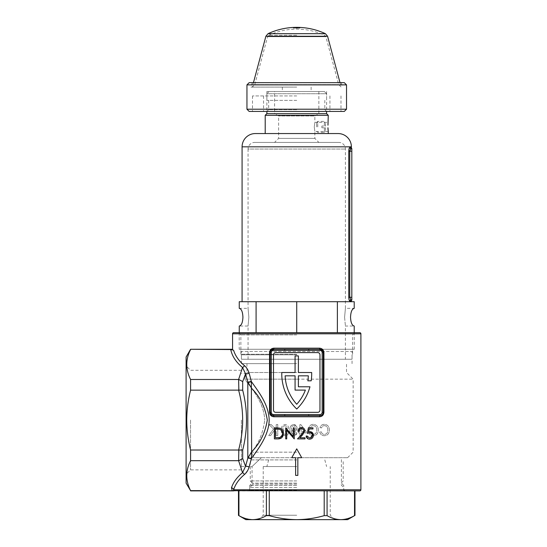 <?xml version="1.0" encoding="UTF-8"?>
<svg xmlns="http://www.w3.org/2000/svg" width="547" height="547" viewBox="0 0 547 547"><rect width="100%" height="100%" fill="white"/><g stroke="black" fill="none" stroke-linecap="round" stroke-linejoin="round"><path stroke-width="0.41" stroke-dasharray="2.73 2.05" d="M296.734 485.353L249.712 485.353L296.734 485.353M296.734 483.145L252.064 483.145L296.734 483.145M308.699 415.658L319.968 415.658M251.285 381.273A2.215 0.533 165.7 0 1 247.805 381.977L247.941 457.866A2.215 0.568 15.5 0 1 251.353 458.639C258.69 448.164 268.659 435.822 269.192 420.205C268.823 404.589 258.663 391.946 251.353 381.526L249.117 373.061C247.969 369.656 246.376 367.153 244.331 365.553C238.861 360.904 235.278 355.782 233.569 350.189L230.752 349.547C232.051 356.097 235.976 362.073 242.526 367.475L245.562 373.868L247.941 382.298L251.634 388.363C260.023 396.794 265.247 407.365 267.298 420.082C265.227 432.841 260.01 443.412 251.634 451.808L247.941 457.866M296.734 332.685L238.649 332.685L354.812 332.685L256.092 332.685L296.734 332.685L296.734 301.712L288.344 301.712L351.386 301.712L239.258 301.712M296.734 334.901L240.865 334.901L296.734 334.901M186.103 483.145L186.103 357.027M244.331 365.553A2.215 1.634 129.2 0 1 242.526 367.475L238.608 379.481L190.575 379.481L190.575 390.155C188.079 400.042 186.807 410.018 186.739 420.082C186.814 430.222 188.093 440.198 190.575 450.017L190.575 460.683C185.515 470.611 185.515 480.587 190.575 490.618L190.575 490.885M190.527 420.082L190.527 469.866L190.527 420.082M248.174 469.593L251.285 458.892A2.215 0.533 14.3 0 0 247.805 458.188L245.562 466.304L242.526 472.697C236.933 477.292 233.248 482.345 231.456 487.862A2.215 1.894 17.7 0 1 233.631 489.777L233.672 490.885L359.789 490.885M360.897 489.777L233.631 489.777C235.36 484.259 238.93 479.206 244.331 474.611L248.092 469.757M241.418 420.082L241.418 469.866L241.418 420.082M244.769 379.153C246.307 371.81 246.307 371.81 244.769 379.153C246.307 371.81 246.307 371.81 244.769 379.153C250.499 387.344 263.948 401.457 264.727 420.082C263.928 401.416 250.553 387.433 244.769 379.153L296.734 379.153L244.769 379.153M261.363 457.695L296.734 457.695L261.363 457.695C249.213 469.244 249.213 469.244 261.363 457.695C249.213 469.244 249.213 469.244 261.363 457.695L253.774 457.695L251.415 452.164L253.774 457.695L296.734 457.695L261.363 457.695M296.734 452.164L251.415 452.164C258.54 443.959 262.977 433.265 264.727 420.082C262.984 433.245 258.546 443.938 251.415 452.164L296.734 452.164M296.734 457.695L347.618 457.695L296.734 457.695M296.734 379.153L353.15 379.153L296.734 379.153M296.734 372.514L246.95 372.514L296.734 372.514M296.734 363.666L241.418 363.666L296.734 363.666M296.734 354.812L241.418 354.812L296.734 354.812M296.734 354.258L240.865 354.258L296.734 354.258M313.294 425.641C315.66 425.928 316.809 427.371 316.761 429.949C316.877 432.568 315.735 434.058 313.335 434.434C311.64 434.339 310.607 433.415 310.238 431.665L308.672 432.027C309.308 434.393 310.812 435.617 313.192 435.713C316.549 435.467 318.258 433.545 318.32 429.956C318.21 426.516 316.515 424.657 313.219 424.369C311.079 424.397 309.657 425.463 308.959 427.583L310.518 427.918C310.915 426.462 311.845 425.703 313.294 425.641C311.858 425.696 310.928 426.448 310.518 427.918L308.959 427.583C309.643 425.477 311.065 424.404 313.219 424.369C316.494 424.636 318.197 426.503 318.32 429.956C318.258 433.545 316.549 435.467 313.192 435.713C310.833 435.631 309.328 434.407 308.672 432.027L310.238 431.665C310.593 433.409 311.626 434.332 313.335 434.434C315.715 434.086 316.857 432.588 316.761 429.949C316.822 427.385 315.674 425.949 313.294 425.641M298.464 432.875L299.879 432.875L299.879 435.569L301.301 435.569L301.301 432.875L306.122 432.875L306.122 431.46L300.871 424.65L299.879 424.65L299.879 431.46L298.464 431.46L298.464 432.875L298.464 431.46L299.879 431.46L299.879 424.65L300.871 424.65L306.122 431.46L306.122 432.875L301.301 432.875L301.301 435.569L299.879 435.569L299.879 432.875L298.464 432.875M324.357 425.641C326.668 425.86 327.817 427.296 327.824 429.949C327.885 432.636 326.744 434.133 324.398 434.434C322.744 434.373 321.711 433.45 321.294 431.665L319.735 432.027C320.439 434.441 321.944 435.672 324.255 435.713C327.509 435.583 329.219 433.668 329.383 429.956C329.185 426.414 327.489 424.554 324.282 424.369C322.183 424.356 320.768 425.429 320.022 427.583L321.581 427.918C322.019 426.428 322.942 425.669 324.357 425.641C322.956 425.662 322.026 426.421 321.581 427.918L320.022 427.583C320.761 425.429 322.183 424.363 324.282 424.369C327.475 424.54 329.178 426.407 329.383 429.956C329.239 433.641 327.53 435.562 324.255 435.713C321.951 435.679 320.446 434.448 319.735 432.027L321.294 431.665C321.704 433.443 322.737 434.373 324.398 434.434C326.723 434.161 327.865 432.67 327.824 429.949C327.824 427.303 326.668 425.867 324.357 425.641M297.841 475.398L295.626 475.398L295.626 457.695L291.756 457.695L296.734 448.848L301.712 457.695L297.841 457.695L297.841 475.398L295.626 475.398L295.626 457.695L291.756 457.695L296.734 448.848L301.712 457.695L297.841 457.695L297.841 475.398L295.626 475.398L295.626 457.695L291.756 457.695L296.734 448.848L301.712 457.695L297.841 457.695L297.841 475.398M296.734 433.675L296.905 432.875L295.483 432.732L293.773 434.434C291.989 433.928 291.189 432.643 291.366 430.571L293.903 431.74L296.734 429.839L296.734 426.51L293.65 424.506C290.922 425.067 289.691 426.838 289.951 429.819C289.623 433.053 290.915 435.022 293.848 435.713L296.734 433.675M251.285 458.892L251.634 451.808L251.353 381.526A2.215 0.568 164.5 0 1 247.941 382.298M281.445 429.819C281.124 433.08 282.423 435.043 285.336 435.713C287.107 435.624 288.125 434.68 288.392 432.875L286.977 432.732L285.26 434.434C283.49 433.942 282.683 432.656 282.854 430.571L285.397 431.74C287.421 431.487 288.467 430.298 288.536 428.178C288.447 425.956 287.319 424.732 285.144 424.506C282.43 425.046 281.199 426.817 281.445 429.819C281.192 426.824 282.423 425.053 285.144 424.506C287.305 424.718 288.433 425.942 288.536 428.178C288.474 430.291 287.428 431.474 285.397 431.74L282.854 430.571C282.683 432.65 283.483 433.942 285.26 434.434L286.977 432.732L288.392 432.875C288.139 434.667 287.12 435.617 285.336 435.713C282.437 435.063 281.137 433.101 281.445 429.819M277.753 435.569L277.753 424.506L276.194 424.506L276.194 429.607L271.1 424.506L268.96 424.506L273.582 429.128L268.68 435.569L270.601 435.569L274.573 430.12L276.194 431.74L276.194 435.569L277.753 435.569L276.194 435.569L276.194 431.74L274.573 430.12L270.601 435.569L268.68 435.569L273.582 429.128L268.96 424.506L271.1 424.506L276.194 429.607L276.194 424.506L277.753 424.506L277.753 435.569M319.968 349.28L308.699 349.28M270.252 413.033L273.5 415.658L284.768 415.658M296.734 409.019A48.676 48.676 0 0 0 309.958 386.784L298.388 386.784L298.388 375.83L308.33 375.83A45.36 45.36 0 0 1 307.845 380.808L311.195 380.808A48.676 48.676 0 0 0 311.667 372.514L298.388 372.514L298.388 355.919L295.072 355.919L295.072 372.514L281.794 372.514A48.676 48.676 0 0 0 296.734 409.019M273.5 410.127A2.215 2.215 0 0 0 275.715 412.342L317.752 412.342A2.215 2.215 0 0 0 319.968 410.127L319.968 354.812A2.215 2.215 0 0 0 317.752 352.603L275.715 352.603A2.215 2.215 0 0 0 273.5 354.812L273.5 410.127M270.799 350.668L270.184 352.603L270.184 412.342M284.768 349.28L354.258 349.28L239.203 349.28L241.418 351.495L352.049 351.495L352.049 359.235L241.418 359.235L352.049 359.235M323.284 412.342L323.284 352.603M323.209 351.906L322.997 351.256M305.383 390.1L295.072 390.1L295.072 375.83L285.137 375.83A45.36 45.36 0 0 0 296.734 404.254A45.36 45.36 0 0 0 305.383 390.1M249.117 373.061A2.215 0.656 163.8 0 1 245.562 373.868L242.697 381.574L238.861 379.495L238.608 390.155C243.996 410.106 243.996 430.058 238.608 450.017L190.575 450.017M238.608 450.017L238.608 460.683L242.526 472.697A2.215 1.634 50.8 0 1 244.331 474.611M238.861 460.67L242.697 458.598L245.562 466.304A2.215 0.656 16.2 0 1 249.117 467.104M233.651 490.83L190.575 490.618M231.456 487.862L232.229 490.618M190.575 460.683L238.608 460.683M186.103 420.082L186.103 474.29L186.103 420.082M238.861 450.031L242.697 449.983C247.757 430.12 247.757 410.188 242.697 390.189L242.697 381.574M190.575 390.155L238.608 390.155M190.575 349.28L230.752 349.547M359.789 332.685L233.672 332.685M190.575 349.547C185.515 359.475 185.515 369.451 190.575 379.481M238.861 390.134L242.697 390.189M282.861 428.151C282.895 429.566 283.599 430.339 284.96 430.468C283.599 430.339 282.902 429.573 282.861 428.151C282.874 426.728 283.565 425.942 284.925 425.785C286.341 425.949 287.072 426.776 287.113 428.253C287.045 429.634 286.327 430.373 284.96 430.468C286.313 430.38 287.031 429.648 287.113 428.253C287.079 426.783 286.348 425.956 284.925 425.785C283.572 425.928 282.881 426.722 282.861 428.151M296.905 432.875C296.659 434.66 295.64 435.603 293.848 435.713C290.929 435.043 289.63 433.074 289.951 429.819C289.684 426.845 290.922 425.074 293.65 424.506C295.824 424.732 296.953 425.956 297.042 428.178C296.994 430.277 295.948 431.467 293.903 431.74L291.366 430.571C291.182 432.636 291.989 433.928 293.773 434.434L295.483 432.732L296.905 432.875M291.373 428.151C291.401 429.559 292.098 430.325 293.472 430.468C292.098 430.332 291.401 429.559 291.373 428.151C291.373 426.735 292.064 425.949 293.438 425.785C294.86 425.963 295.592 426.783 295.626 428.253C295.558 429.627 294.84 430.366 293.472 430.468C294.833 430.373 295.551 429.641 295.626 428.253C295.592 426.79 294.867 425.963 293.438 425.785C292.071 425.942 291.387 426.728 291.373 428.151M301.301 427.474L301.301 431.46L301.301 427.474L304.371 431.46L301.301 427.474M301.301 431.46L304.371 431.46L301.301 431.46M309.192 428.964L312.959 428.964L312.959 427.829L308.419 427.829M309.903 431.658L308.597 431.87L309.048 429.675M309.527 439.173C311.899 439.015 313.185 437.716 313.383 435.275M309.581 438.038L307.14 436.055L306.149 436.055M311.599 433.409L312.392 435.234M308.125 429.251L307.284 433.361M297.924 431.234L298.915 431.234C299.065 429.662 299.92 428.807 301.479 428.677C302.901 428.766 303.701 429.518 303.879 430.92L301.787 434.311L297.5 438.892L305.014 438.892L305.014 437.757L299.865 437.757L302.635 434.803L304.87 430.831M285.937 427.829L285.725 438.892L286.717 438.892L286.717 430.202L294.238 438.892L294.238 427.829L293.24 427.829L293.24 436.533L285.937 427.829M276.611 427.829L274.382 427.829L274.382 438.892L277.808 438.892M281.479 437.949L283.455 433.498C283.462 430.968 282.348 429.21 280.126 428.226M282.314 434.783L279.804 437.477L275.373 437.757L275.373 428.964L279.551 429.272M280.714 429.819L282.464 433.498M314.265 126.918L314.846 131.485L314.265 126.918L314.846 122.35L314.265 126.918M328.111 130.282L328.029 129.427M327.974 128.668L327.94 127.779M344.596 317.198L345.41 326.046L344.596 317.198L345.41 308.351L344.596 317.198M338.771 142.405L254.69 142.405L338.771 142.405A6.639 6.639 0 0 1 345.41 149.044L345.41 308.351L354.21 308.351C352.001 308.911 350.777 311.858 350.545 317.198C350.777 322.539 352.001 325.486 354.21 326.046L345.41 326.046L345.41 359.235L248.058 359.235L345.41 359.235M248.058 359.235L248.058 326.046L239.258 326.046C241.466 325.486 242.69 322.539 242.923 317.198C242.69 311.858 241.466 308.911 239.258 308.351L248.058 308.351L248.864 317.198L248.058 326.046L248.864 317.198L248.058 308.351L248.058 149.044L345.41 149.044L248.058 149.044A6.639 6.639 0 0 1 254.69 142.405M349.868 150.186L350.825 148.668A1.108 1.073 -87 0 1 349.813 147.56L348.863 149.823M350.825 148.668L351.824 148.531L351.824 299.824L350.825 299.872L349.765 297.288L351.824 297.288M351.386 147.642L349.813 147.56M269.076 91.513L324.392 91.513L269.076 91.513L266.861 93.728L326.6 93.728L326.6 111.431M324.392 91.513L326.6 93.728L266.861 93.728L266.861 111.431M338.108 133.557L255.36 133.557M354.258 332.685L239.203 332.685L354.258 332.685L354.258 349.28L352.049 351.495L241.418 351.495L241.418 359.235M266.861 113.639L326.6 113.639M265.206 115.301L328.262 115.301M274.608 91.513L318.86 91.513L274.608 91.513L274.608 113.639L318.86 113.639L274.608 113.639L278.614 115.957L278.614 138.398L274.608 142.405L318.86 142.405L274.608 142.405M318.86 91.513L318.86 113.639L314.846 115.957L278.614 115.957L314.846 115.957L314.846 122.35L328.262 122.35L327.974 125.188M328.262 131.485L314.846 131.485L314.846 138.398L318.86 142.405M314.846 138.398L278.614 138.398L314.846 138.398M239.203 332.685L239.203 349.28L271.018 349.28M348.774 297.288L349.765 297.288L349.765 151.252L348.774 151.252L348.774 297.288C348.877 299.565 349.225 300.795 349.813 300.98L351.386 300.898M265.206 133.557L328.262 133.557L265.206 133.557M354.21 301.712L296.734 301.712M239.258 332.685L256.092 332.685L239.258 332.685M354.21 332.685L337.376 332.685L354.21 332.685M337.376 301.712L337.376 332.685M256.092 301.712L256.092 332.685M349.813 300.98A1.108 1.073 -93 0 1 350.825 299.872M249.158 111.431L344.302 111.431M296.734 109.66L268.659 109.66L296.734 109.66M346.518 109.215L246.95 109.215M344.302 82.665L249.158 82.665M246.95 84.874L346.518 84.874M296.734 100.368L266.861 100.368L296.734 100.368M296.734 91.513L266.861 91.513L296.734 91.513M296.734 87.089L250.758 87.089L296.734 87.089M296.734 95.937L252.482 95.937L296.734 95.937M296.734 82.665L341.096 82.665L296.734 82.665M294.245 27.398L293.862 27.453L293.862 28.116L294.245 28.061A67.486 67.486 0 0 0 293.78 28.075L299.599 28.075A67.486 67.486 0 0 0 297.062 28.013L296.843 28.3A67.199 67.199 0 0 0 296.624 28.3L296.624 27.35M296.399 27.412L296.399 28.075A67.438 67.438 0 0 0 293.971 28.116L293.971 27.446A68.101 68.101 0 0 1 296.399 27.391L296.399 28.075A67.425 67.425 0 0 0 293.52 28.15L293.52 27.487A68.088 68.088 0 0 1 296.399 27.412L296.508 28.013A67.486 67.486 0 0 1 299.681 28.075L299.599 27.412L299.701 28.082M299.004 27.391L299.004 28.054A67.486 67.486 0 0 0 296.624 28.013M299.004 28.054L299.106 27.412L299.004 28.054M296.809 28.184L296.809 27.521L296.809 28.143L299.106 28.054M296.809 28.143L296.652 27.521L296.659 28.184M294.245 28.061L296.652 28.143M296.734 35.288L268.796 35.288L296.734 35.288M340.022 82.665L341.205 87.089L338.702 84.587L325.875 36.717L324.672 35.288A66.378 66.378 0 0 0 268.796 35.288L267.586 36.717L325.875 36.717L267.586 36.717L254.765 84.587L338.702 84.587L254.765 84.587L252.256 87.089L253.446 82.665M268.051 33.682L325.417 33.682M296.508 27.418L296.624 27.63A67.862 67.862 0 0 1 296.843 27.63L297.062 27.412A68.088 68.088 0 0 1 299.941 27.487L299.859 27.432A68.136 68.136 0 0 0 299.633 27.425L299.489 27.446A68.101 68.101 0 0 0 297.062 27.391L297.062 28.013M300.05 27.487L299.941 28.15A67.425 67.425 0 0 0 297.062 28.075A67.438 67.438 0 0 1 299.489 28.116L299.633 28.088A67.472 67.472 0 0 1 299.859 28.102L300.05 27.487L300.05 28.15M299.633 27.425L299.524 28.088L299.633 27.425M299.599 27.453L299.599 28.116M296.953 28.013L296.953 27.35M293.411 28.15L293.78 28.075L293.411 28.15L293.411 27.487M296.508 28.287L296.508 27.623M296.953 27.623L296.953 28.287M293.862 28.116L293.862 27.453M316.645 126.918L316.645 122.494L316.645 126.918M317.752 126.918L317.752 121.386L317.752 126.918M321.889 126.918L321.889 126.029L324.392 126.029L324.392 121.386L324.392 126.029L321.889 126.029L321.889 127.8L324.392 127.8L324.392 132.449L324.392 127.8L321.889 127.8L321.889 126.918M325.492 126.029L325.492 122.494L325.492 126.029L324.392 126.029L325.492 126.029M325.492 127.8L325.492 131.342L325.492 127.8L324.392 127.8L325.492 127.8M324.2 490.885L354.538 490.885L324.2 490.885L324.2 515.643C315.284 518.207 306.135 519.547 296.734 519.65L258.799 519.65L296.734 519.65C287.455 519.561 278.3 518.228 269.268 515.643L269.268 490.885L324.2 490.885L269.268 490.885M296.734 515.226L263.223 515.226L296.734 515.226M296.734 490.885L249.049 490.885L296.734 490.885M296.734 480.929L250.266 480.929L296.734 480.929M296.734 459.911L250.266 459.911L296.734 459.911M296.734 487.568L249.712 487.568L296.734 487.568M296.734 466.55L263.223 466.55L296.734 466.55M354.538 490.885L354.982 490.885L354.538 490.885L354.538 515.643C350.046 518.221 345.472 519.554 340.802 519.65C336.125 519.554 331.55 518.214 327.072 515.643L327.072 490.885M266.396 490.885L266.396 515.643C261.904 518.221 257.329 519.554 252.659 519.65L347.618 519.65M252.625 519.65L245.733 518.583M245.603 518.542L239.06 515.718M245.842 519.65L252.659 519.65M238.93 490.885L238.485 490.885L238.93 490.885L238.93 515.643M324.2 515.643L327.072 515.643M266.396 515.643L269.268 515.643M232.564 333.793L360.897 333.793M242.697 458.598L242.697 449.983M242.082 146.828L351.386 146.828M349.765 151.252L351.824 151.252M265.876 36.259L327.585 36.259M299.941 28.15L299.941 27.487M299.859 27.432L299.859 28.102M293.52 27.487L293.52 28.15M296.624 27.63L296.624 28.3M296.843 28.3L296.843 27.63M296.734 485.319L251.962 485.319L296.734 485.319M296.734 484.068L252.482 484.068L296.734 484.068M296.734 490.221L249.712 490.221L296.734 490.221M241.418 466.55L252.064 466.55L252.064 483.145L249.849 485.353M241.418 363.666L241.418 354.812L240.865 354.258L240.865 334.901L238.649 332.685M241.418 370.298L190.527 370.298L186.103 365.875M249.712 485.353L249.712 489.777L248.612 490.885M246.95 363.666L246.95 372.514L245.842 373.622L241.418 373.622M347.618 457.695L353.15 452.164L353.15 379.153L346.518 372.514L346.518 363.666M352.049 363.666L352.049 354.812L352.603 354.258L352.603 334.901L354.812 332.685M343.612 485.353L341.403 483.145L341.403 457.695M344.856 490.885L343.748 489.777L343.748 485.353M241.418 469.866L190.527 469.866L186.103 474.29M268.659 100.368L268.659 109.66L266.888 111.431M266.861 91.513L266.861 100.368M282.348 87.089L282.348 91.513M252.372 82.665L250.758 87.089M252.482 95.937L252.482 111.431M329.923 95.937L329.923 111.431M324.809 100.368L324.809 109.66L326.573 111.431M263.545 95.937L263.545 111.431M340.986 95.937L340.986 111.431M341.096 82.665L342.702 87.089M311.113 87.089L311.113 91.513M326.6 91.513L326.6 100.368M299.524 28.088L299.524 27.425M299.708 28.082L299.708 27.412M316.645 122.494L317.752 121.386L324.392 121.386L325.492 122.494M316.645 131.342L317.752 132.449L324.392 132.449L325.492 131.342M263.223 466.55L263.223 515.226L258.799 519.65M249.049 490.885L249.712 490.221L249.712 487.568L251.962 485.319L252.482 484.068L252.482 483.145L250.266 480.929L250.266 459.911M344.412 490.885L343.748 490.221L343.748 487.568L341.499 485.319L340.986 484.068L340.986 483.145L343.195 480.929L343.195 459.911M268.639 459.911L266.861 466.55M324.822 459.911L326.6 466.55M334.668 519.65L330.244 515.226L330.244 466.55"/><path stroke-width="0.82" d="M284.768 415.658L284.768 414.551L319.968 414.551L319.968 415.658A1.108 0.397 -90 0 0 319.571 416.766L273.897 416.766C271.305 416.554 269.849 415.084 269.541 412.342L269.541 352.603C269.856 349.854 271.305 348.377 273.897 348.172A1.108 0.397 -90 0 1 273.5 349.28L319.968 349.28A3.316 3.316 0 0 1 323.284 352.603L323.284 412.342A3.316 3.316 0 0 1 319.968 415.658L273.5 415.658A3.316 3.316 0 0 1 270.184 412.342L270.184 352.603A3.316 3.316 0 0 1 273.5 349.28L270.799 350.668M247.941 457.866A2.215 0.568 15.5 0 1 251.353 458.639L251.634 451.808L247.805 458.188L247.805 381.977A2.215 0.533 165.7 0 0 251.285 381.273L251.353 381.526C258.697 392.008 268.659 404.349 269.192 419.966C268.823 435.59 258.663 448.219 251.353 458.639L249.275 466.55M244.331 365.553C238.861 360.904 235.278 355.782 233.569 350.189C232.236 348.979 232.236 348.979 233.569 350.189C232.236 348.979 232.236 348.979 233.569 350.189L230.752 349.547L190.575 349.28L186.103 357.027L186.103 483.145L190.575 490.618C185.515 480.587 185.515 470.611 190.575 460.683L190.575 450.017C188.093 440.198 186.814 430.222 186.739 420.082C186.807 410.018 188.079 400.042 190.575 390.155L190.575 379.481L238.608 379.481L242.526 367.475A2.215 1.634 129.2 0 0 244.331 365.553C246.376 367.16 247.976 369.663 249.117 373.061L251.285 381.273M244.331 474.611A2.215 1.634 50.8 0 0 242.526 472.697L245.562 466.304A2.215 0.656 16.2 0 1 249.117 467.104C247.969 470.509 246.376 473.011 244.331 474.611C238.93 479.206 235.36 484.259 233.631 489.777L360.897 489.777A1.108 1.108 0 0 1 359.789 490.885L190.575 490.618M233.672 332.685L359.789 332.685A1.108 1.108 0 0 1 360.897 333.793L232.564 333.793A1.108 1.108 0 0 1 233.672 332.685M247.941 382.298A2.215 0.568 -15.5 0 0 251.353 381.526L251.634 451.808C260.023 443.378 265.247 432.807 267.298 420.082C265.227 407.324 260.01 396.753 251.634 388.363L247.805 381.977L245.562 373.868A2.215 0.656 163.8 0 0 249.117 373.061M309.581 438.038C311.291 437.901 312.228 436.964 312.392 435.234C312.221 433.634 311.332 432.821 309.725 432.793L307.284 433.361L308.419 427.829L312.959 427.829L312.959 428.964L309.192 428.964L308.597 431.87L309.903 431.658C312.077 431.829 313.233 433.033 313.383 435.275C313.192 437.709 311.906 439.009 309.527 439.173C307.619 439.036 306.491 437.997 306.149 436.055L307.14 436.055L309.581 438.038M305.014 437.757L305.014 438.892L297.5 438.892L301.787 434.311L303.879 430.92C303.708 429.518 302.908 428.773 301.479 428.677C299.927 428.8 299.072 429.655 298.915 431.234L297.924 431.234C298.101 428.992 299.305 427.761 301.534 427.542C303.564 427.692 304.679 428.786 304.87 430.831L302.635 434.803L299.865 437.757L305.014 437.757M273.897 348.172L319.571 348.172C322.162 348.384 323.612 349.854 323.92 352.603L323.92 412.342C323.612 415.084 322.162 416.561 319.571 416.766M296.734 448.848L301.712 457.695L297.841 457.695L297.841 475.398L295.626 475.398L295.626 457.695L291.756 457.695L296.734 448.848M274.382 438.892L274.382 427.829L280.126 428.226C282.341 429.204 283.455 430.961 283.455 433.498C283.189 437.108 281.308 438.906 277.808 438.892L274.382 438.892M286.717 430.202L286.717 438.892L285.725 438.892L285.725 427.829L293.24 436.533L293.24 427.829L294.238 427.829L294.238 438.892L286.717 430.202M319.968 414.551A2.215 2.215 0 0 0 322.176 412.342L322.176 352.603A2.215 2.215 0 0 0 319.968 350.388L284.768 350.388L284.768 349.28M275.715 352.603L317.752 352.603A2.215 2.215 0 0 1 319.968 354.812L319.968 410.127A2.215 2.215 0 0 1 317.752 412.342L275.715 412.342A2.215 2.215 0 0 1 273.5 410.127L273.5 354.812A2.215 2.215 0 0 1 275.715 352.603M319.968 415.658C321.896 415.556 322.997 414.448 323.284 412.342L323.92 412.342M323.92 352.603L323.284 352.603L323.209 351.906M322.997 351.256L319.968 349.28A1.108 0.397 -90 0 1 319.571 348.172M269.541 412.342L270.184 412.342L270.252 413.033M281.794 372.514A48.676 48.676 0 0 0 296.734 409.019A48.676 48.676 0 0 0 309.958 386.784L298.388 386.784L298.388 375.83L308.33 375.83A45.36 45.36 0 0 1 307.845 380.808L311.195 380.808A48.676 48.676 0 0 0 311.667 372.514L298.388 372.514L298.388 355.919L295.072 355.919L295.072 372.514L281.794 372.514M295.072 390.1L295.072 375.83L285.137 375.83A45.36 45.36 0 0 0 296.734 404.254A45.36 45.36 0 0 0 305.383 390.1L295.072 390.1M233.651 490.83L233.631 489.777A2.215 1.894 17.7 0 0 231.456 487.862C233.248 482.345 236.933 477.292 242.526 472.697L238.608 460.683L238.861 450.031L190.575 450.017M230.752 349.547C232.051 356.097 235.976 362.073 242.526 367.475L245.562 373.868L242.697 381.574L242.697 390.189C247.757 410.052 247.757 429.983 242.697 449.983L242.697 458.598L245.562 466.304L247.805 458.188A2.215 0.533 14.3 0 1 251.285 458.892M232.229 490.618L231.456 487.862M190.575 460.683L238.608 460.683M190.575 390.155L238.861 390.134L238.608 379.481M238.608 450.017C243.996 430.058 243.996 410.106 238.608 390.155M190.575 349.547C185.515 359.475 185.515 369.451 190.575 379.481M242.697 381.574L238.861 379.495M242.697 390.189L238.861 390.134M242.697 449.983L238.861 450.031M242.697 458.598L238.861 460.67M313.383 435.275L310.826 431.768M306.149 436.055L308.139 438.892M312.392 435.234L310.457 437.915M309.725 432.793L311.599 433.409M307.284 433.361L308.549 432.951M308.419 427.829L308.125 429.251M309.048 429.675L309.192 428.964M304.87 430.831C304.686 428.793 303.571 427.692 301.534 427.542C299.312 427.754 298.115 428.985 297.924 431.234M280.126 428.226L276.611 427.829M277.808 438.892L281.479 437.949M275.373 428.964L275.373 437.757L279.804 437.477C281.561 436.793 282.45 435.467 282.464 433.498C282.437 431.378 281.466 429.976 279.551 429.272L275.373 428.964M279.551 429.272L280.714 429.819M282.464 433.498L282.314 434.783M284.768 350.388L273.5 350.388A2.215 2.215 0 0 0 271.285 352.603L271.285 412.342A2.215 2.215 0 0 0 273.5 414.551L273.5 415.658A1.108 0.397 -90 0 1 273.897 416.766M308.699 415.658L308.699 414.551M308.699 350.388L308.699 349.28M327.94 127.779L328.214 131.143M328.214 131.123L328.111 130.282M328.029 129.427L327.974 128.668M354.21 332.685L354.21 326.046C352.001 325.486 350.777 322.539 350.545 317.198C350.777 311.858 352.001 308.911 354.21 308.351L354.21 301.712L337.376 301.712L337.376 332.685M337.376 301.712L239.258 301.712L239.258 308.351C241.466 308.911 242.69 311.858 242.923 317.198C242.69 322.539 241.466 325.486 239.258 326.046L239.258 332.685M351.386 146.828L242.082 146.828A13.278 13.278 0 0 1 255.36 133.557L338.108 133.557A13.278 13.278 0 0 1 351.386 146.828L351.386 147.642A1.108 1.108 0 0 0 351.824 148.531L351.824 299.824L350.825 299.872L351.824 299.824L350.825 299.872L349.765 297.288L351.824 297.288M326.6 111.431L326.6 113.639L328.262 115.301L327.974 125.188M266.861 111.431L266.861 113.639L265.206 115.301L265.206 133.557M348.863 149.823L348.774 151.252C348.877 148.975 349.225 147.745 349.813 147.56L351.386 147.642M351.824 148.716L350.825 148.668L349.765 151.252L348.774 151.252L348.774 297.288C348.877 299.565 349.225 300.795 349.813 300.98L351.386 300.898L351.386 301.712M242.082 146.828L242.082 301.712M328.262 131.485L328.262 133.557M328.262 115.301L265.206 115.301M273.5 350.388L273.5 349.28L271.018 349.28M326.6 113.639L266.861 113.639M296.734 301.712L296.734 332.685M256.092 301.712L256.092 332.685M351.824 151.252L349.765 151.252L349.868 150.186M349.813 300.98A1.108 1.073 87 0 1 350.825 299.872M350.825 148.668A1.108 1.073 93 0 1 349.813 147.56M344.302 111.431L249.158 111.431L246.95 109.215L346.518 109.215L344.302 111.431M246.95 84.874L249.158 82.665L344.302 82.665L346.518 84.874L246.95 84.874L246.95 109.215M268.051 33.682L325.417 33.682A68.149 68.149 0 0 0 299.681 27.412L293.78 27.412A68.149 68.149 0 0 0 268.051 33.682L265.876 36.259L253.446 82.665M296.652 27.521L299.004 27.391A68.149 68.149 0 0 0 296.624 27.35L296.508 27.35A68.149 68.149 0 0 0 294.245 27.398L293.862 27.453M296.652 27.48L294.245 27.398M297.062 27.35A68.149 68.149 0 0 1 299.599 27.412L299.599 27.412M269.268 490.885L269.268 515.643C278.3 518.228 287.455 519.561 296.734 519.65C306.135 519.547 315.284 518.207 324.2 515.643L324.2 490.885M327.072 490.885L327.072 515.643C331.557 518.221 336.138 519.554 340.802 519.65C345.478 519.554 350.059 518.214 354.538 515.643L354.538 490.885M239.06 515.718L238.93 515.643C243.415 518.221 247.996 519.554 252.659 519.65L252.625 519.65M354.982 490.885L354.982 515.404L347.618 519.65L252.659 519.65C257.336 519.554 261.917 518.214 266.396 515.643L266.396 490.885M252.659 519.65L245.842 519.65L238.485 515.404L238.485 490.885M327.072 515.643L324.2 515.643M238.93 515.643L238.93 490.885M269.268 515.643L266.396 515.643M273.5 414.551L284.768 414.551M271.285 352.603L269.541 352.603M322.176 412.342L323.284 412.342M322.176 352.603L323.284 352.603M270.184 412.342L271.285 412.342M319.968 350.388L319.968 349.28M349.765 151.252L349.765 297.288L348.774 297.288M325.417 33.682L327.585 36.259L265.876 36.259M360.897 489.777L360.897 333.793M190.575 349.28L232.564 349.28L232.564 333.793M190.575 490.885L233.672 490.885M351.386 300.898L351.824 300.009M346.518 84.874L346.518 109.215M327.585 36.259L340.022 82.665"/></g></svg>
